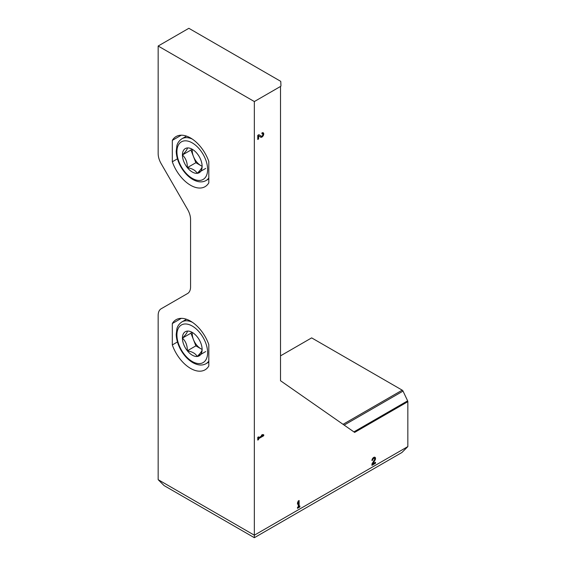<?xml version="1.0" encoding="UTF-8"?>
<svg xmlns="http://www.w3.org/2000/svg" width="566" height="566" viewBox="0 0 566 566"><rect width="100%" height="100%" fill="white"/><g stroke="black" fill="none" stroke-linecap="round" stroke-linejoin="round"><path stroke-width="0.85" d="M254.346 537.7L401.931 452.496L407.838 446.588L407.838 401.683L354.634 432.403L280.517 380.734L280.517 86.449L254.346 101.555L158.162 46.023L158.162 153.577A14.468 8.356 -120 0 0 161.154 163.666L187.565 209.406A14.468 8.356 -120 0 1 190.565 219.495L190.565 286.898A14.468 8.356 -120 0 1 187.565 293.528L161.154 308.774A14.468 8.356 -120 0 0 158.162 315.396L158.162 479.671L254.346 535.203L254.346 537.7L164.069 485.578L158.162 479.671M280.941 355.611L311.654 337.881L402.214 390.165A1.45 0.835 -120 0 1 403.034 391.106L407.633 400.855A1.45 0.835 -120 0 1 407.838 401.683M208.812 161.459A28.944 16.711 -120 0 0 176.09 136.555A28.944 16.711 -120 0 0 172.312 140.389L172.312 161.784A28.944 16.711 -120 0 0 205.034 186.688A28.944 16.711 -120 0 0 208.812 182.853L208.812 161.459M208.812 344.609A28.944 16.711 -120 0 0 176.09 319.705A28.944 16.711 -120 0 0 172.312 323.533L172.312 344.935A28.944 16.711 -120 0 0 205.034 369.839A28.944 16.711 -120 0 0 208.812 366.004L208.812 344.609M254.346 101.555L254.346 535.203L407.838 446.588M258.591 135.861L260.643 137.163A2.533 1.465 120 0 0 260.671 137.177A2.533 1.465 120 0 0 263.204 135.72A2.533 1.465 120 0 0 263.204 132.791A2.533 1.465 120 0 0 261.938 132.918L261.938 133.887A1.351 0.778 120 0 1 262.61 133.817A1.351 0.778 120 0 1 262.61 135.38A1.351 0.778 120 0 1 261.259 136.158L258.91 134.666L257.756 135.331L257.756 139.469L258.591 138.981L258.591 135.861L257.912 135.472L257.912 138.592L258.591 138.981M258.881 134.687L261.259 136.158A1.351 0.778 120 0 0 261.259 136.158L260.565 135.755A1.351 0.778 120 0 0 260.579 135.762A1.351 0.778 120 0 0 260.593 135.769M263.728 435.742L263.728 434.78L262.532 434.568L261.343 435.261L262.532 435.466L258.591 437.744L258.591 436.846L257.756 437.327L257.756 440.086L258.591 439.605L258.591 438.707L263.728 435.742L263.048 435.346L263.048 434.66M372.817 463.872L374.968 460.271A2.533 1.465 120 0 0 374.996 457.293A2.533 1.465 120 0 0 373.044 457.972A2.533 1.465 120 0 0 371.94 460.519L372.775 460.038A1.351 0.778 120 0 1 373.369 458.672A1.351 0.778 120 0 1 374.409 458.311A1.351 0.778 120 0 1 374.388 459.903L371.94 464.007L371.94 465.344L375.52 463.271L375.52 462.309L372.817 463.872L372.23 463.533M299.881 506.945L299.881 505.976L299.11 506.428L299.11 500.5L298.275 500.981L297.497 502.806L297.497 504.186L298.275 502.36L298.275 506.91L297.497 507.355L297.497 508.325L299.881 506.945L299.202 506.372M280.517 86.449A1.45 0.835 0 0 0 280.941 85.855L280.793 81.688A1.351 0.778 0 0 0 280.396 81.15L188.86 28.3L158.162 46.023M181.297 318.347L172.312 323.533M177.448 341.97L172.312 344.935M181.297 135.203L172.312 140.389M177.448 158.82L172.312 161.784M298.423 500.896L298.423 506.032L299.11 506.428M297.801 502.092L298.275 502.36M297.497 507.532L299.202 506.549M374.685 458.984A2.533 1.465 120 0 0 374.607 457.172M372.074 459.649L372.775 460.038M374.409 458.311L373.723 457.922A1.351 0.778 120 0 0 373.001 458.014M371.94 464.552L374.841 462.882L375.52 463.271M261.704 435.049L262.532 435.466M257.912 437.242L258.591 437.744M257.756 439.294L258.591 439.605M257.912 439.209L257.912 438.31L258.591 438.707M257.912 438.31L263.048 435.346M260.176 136.866A2.533 1.465 120 0 0 261.98 136.059M262.893 134.489A2.533 1.465 120 0 0 262.815 132.677M187.346 331.096C187.431 332.426 185.79 334.761 182.422 338.1C185.768 341.312 187.41 345.543 187.346 350.793C192.334 351.691 195.617 353.587 197.194 356.474A13.924 8.037 60 0 1 187.346 350.793A13.924 8.037 60 0 1 182.422 338.1A13.924 8.037 60 0 1 187.346 331.096A13.924 8.037 60 0 1 192.27 332.419A13.924 8.037 60 0 1 197.194 336.784A13.924 8.037 60 0 1 202.119 349.47A13.924 8.037 60 0 1 197.194 356.474C200.541 353.163 202.182 350.828 202.119 349.47L195.871 345.868L190.947 333.176L191.598 332.256M202.112 349.349A12.063 6.962 60 0 1 200.796 348.706A12.063 6.962 60 0 1 193.409 339.522A12.063 6.962 60 0 1 192.362 332.56M205.72 351.55L197.194 356.474M195.871 345.868L187.346 350.793M190.947 333.176L182.422 338.1M187.346 147.952C187.431 149.275 185.79 151.61 182.422 154.957C185.768 158.162 187.41 162.392 187.346 167.642C192.334 168.541 195.617 170.437 197.194 173.33A13.924 8.037 60 0 1 187.346 167.642A13.924 8.037 60 0 1 182.422 154.957A13.924 8.037 60 0 1 187.346 147.952A13.924 8.037 60 0 1 192.27 149.268A13.924 8.037 60 0 1 197.194 153.634A13.924 8.037 60 0 1 202.119 166.326A13.924 8.037 60 0 1 197.194 173.33C200.541 170.012 202.182 167.678 202.119 166.326L195.871 162.718L190.947 150.032L191.598 149.106M202.112 166.206A12.063 6.962 60 0 1 200.796 165.562A12.063 6.962 60 0 1 193.409 156.372A12.063 6.962 60 0 1 192.362 149.417M205.72 168.406L197.194 173.33M195.871 162.718L187.346 167.642M190.947 150.032L182.422 154.957M353.892 431.886L407.633 400.855M344.156 425.101L403.034 391.106M343.046 424.323L402.214 390.165M374.374 459.925L374.968 460.271M192.27 361.511A21.706 12.53 60 0 1 178.976 327.247A21.706 12.53 60 0 1 205.564 342.6A21.706 12.53 60 0 1 192.27 361.511M208.812 361.08A24.119 13.924 60 0 1 206.031 363.69C202.267 365.778 197.845 365.424 192.765 362.615C188.124 359.849 184.191 355.696 180.964 350.163C177.979 344.878 176.401 339.65 176.217 334.478L176.932 328.62C177.101 328.103 177.795 324.686 181.912 321.913A24.119 13.924 60 0 1 192.348 322.259M192.27 178.361A21.706 12.53 60 0 1 178.976 144.104A21.706 12.53 60 0 1 205.564 159.449A21.706 12.53 60 0 1 192.27 178.361M208.812 177.929A24.119 13.924 60 0 1 206.031 180.54C202.267 182.634 197.845 182.273 192.765 179.464C188.124 176.698 184.191 172.552 180.964 167.012C177.979 161.734 176.401 156.506 176.217 151.334L176.932 145.476C177.101 144.953 177.795 141.535 181.912 138.769A24.119 13.924 60 0 1 192.348 139.109M261.938 133.427L262.61 133.817M206.031 363.69L208.812 362.084M181.912 321.913L186.504 319.266M206.031 180.54L208.812 178.934M181.912 138.769L186.504 136.116"/></g></svg>
